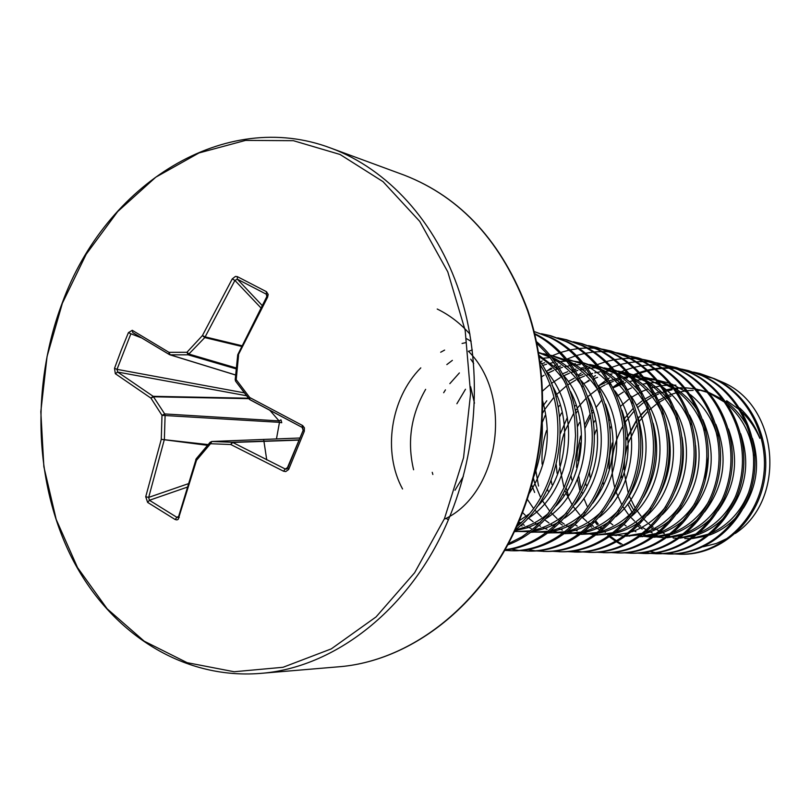 <?xml version="1.0" encoding="UTF-8"?>
<svg xmlns="http://www.w3.org/2000/svg" width="811" height="811" viewBox="0 0 811 811"><rect width="100%" height="100%" fill="white"/><g stroke="black" fill="none" stroke-linecap="round" stroke-linejoin="round"><path stroke-width="1.22" d="M238.079 354.833L238.556 355.319L236.214 379.649L249.727 397.522L302.696 425.582L304.419 427.863L304.307 431.28L288.635 469.508L285.746 471.576L283.536 471.211L230.78 444.519L210.505 443.729L196.505 460.303L178.238 519.283L176.97 519.922L175.186 519.547L147.632 502.404L149.406 500.275L176.859 517.317L178.096 517.388M288.838 469.062L287.702 468.099L295.316 449.426M141.226 337.781L130.875 333.777L117.017 369.35L117.686 372.067L153.157 396.315L164.704 413.934L279.085 420.909L280.971 419.834L281.741 422.734L279.471 422.338L279.085 420.909L270.012 410.498M62.386 303.202L86.199 254.218L117.707 211.549L155.793 177.183L198.999 152.944L245.561 140.394L293.359 140.688L340.032 154.465L383.025 181.654L419.733 221.373L447.773 271.827L465.169 330.371L470.603 393.599L463.557 457.668L444.479 518.624L414.634 572.738L376.061 616.918L331.273 648.881L283.049 667.281L234.146 671.741L187.108 662.668L144.186 641.177L107.184 608.838L77.521 567.568L56.202 519.466L43.865 466.751L40.814 411.653L47.079 356.394L62.386 303.202M147.632 502.404L145.727 496.758L148.687 497.386L149.406 500.275L186.905 487.269M246.554 395.738L117.686 372.067L115.334 373.709L114.513 368.346L121.143 350.433L128.422 332.642L132.264 330.3L168.952 352.319L186.935 352.268L202.415 335.572L232.25 278.903L235.443 276.419L237.37 276.642L266.484 291.707L268.198 294.474L267.579 297.231L237.887 355.674M693.608 372.127L700.136 373.607L714.633 378.778C750.874 395.403 772.559 440.626 763.891 482.515C755.497 524.464 718.678 555.282 681.078 554.248L674.478 553.933M680.348 554.227L675.208 553.893M698.707 373.242L713.224 378.423C749.516 395.079 771.241 440.383 762.563 482.352C754.149 524.382 717.269 555.251 679.618 554.217M673.738 553.862L668.477 553.143M681.848 369.157L688.569 370.678L703.238 375.919C739.906 392.757 761.843 438.65 753.074 481.176C744.569 523.774 707.314 555.048 669.308 554.004L662.516 553.67M668.558 553.984L663.266 553.629M662.506 553.548L657.092 552.737M687.099 370.303L701.789 375.554C738.507 392.423 760.485 438.406 751.706 481.004C743.18 523.683 705.864 555.028 667.808 553.974M661.756 553.599L656.332 552.838M655.552 552.697L649.996 551.429M669.734 366.096L676.658 367.657L691.499 372.969C728.602 390.03 750.804 436.622 741.923 479.798C733.316 523.054 695.605 554.815 657.194 553.751L650.189 553.406M656.423 553.731L650.969 553.366M650.179 553.274L644.593 552.423M675.147 367.282L690.009 372.594C727.163 389.685 749.405 436.359 740.504 479.625C731.887 522.963 694.115 554.785 655.653 553.72M649.408 553.325L643.812 552.534M657.234 362.943L664.381 364.555L679.405 369.917C716.944 387.212 739.419 434.514 730.427 478.378C721.709 522.314 683.541 554.572 644.704 553.497L637.487 553.132M662.82 364.159L677.864 369.532C715.464 386.857 737.969 434.25 728.967 478.196C720.229 522.223 682.01 554.542 643.113 553.457M644.35 359.689L651.72 361.341L666.926 366.785C704.921 384.313 727.67 432.354 718.566 476.909C709.726 521.554 671.092 554.329 631.83 553.224L624.389 552.849M631.009 553.203L625.22 552.798M650.118 360.936L665.334 366.39C703.39 383.948 726.18 432.07 717.056 476.726C708.206 521.453 669.511 554.288 630.198 553.193M631.059 356.333L638.662 358.036L654.051 363.551C692.513 381.322 715.545 430.114 706.31 475.398C697.369 520.763 658.258 554.065 618.55 552.95L610.876 552.565M617.708 552.93L611.727 552.504M637 357.61L652.409 363.135C690.931 380.937 714.004 429.83 704.759 475.205C695.787 520.662 656.626 554.035 616.867 552.92M617.333 352.866L625.19 354.62L640.761 360.206C679.699 378.22 703.015 427.802 693.669 473.837C684.596 519.952 644.998 553.801 604.854 552.666L596.926 552.261M603.982 552.646L597.808 552.2M623.477 354.184L639.068 359.78C678.067 377.825 701.424 427.509 692.057 473.644C682.974 519.851 643.316 553.771 603.11 552.636M603.151 349.288L611.271 351.092L627.035 356.759C666.46 375.027 690.07 425.41 680.591 472.225C671.407 519.111 631.313 553.528 590.712 552.382L582.531 551.946M589.81 552.352L583.433 551.885M609.497 350.646L625.291 356.313C664.767 374.621 688.427 425.106 678.929 472.022C669.724 519.01 629.569 553.487 588.908 552.342M581.599 551.845L575.05 550.801M588.502 345.587L596.896 347.443L612.852 353.19C652.764 371.722 676.688 422.947 667.078 470.552C657.772 518.249 617.161 553.244 576.104 552.078L567.639 551.622M595.061 346.986L611.048 352.734C651.02 371.296 674.985 422.632 665.355 470.339C656.028 518.138 615.356 553.203 574.239 552.038M573.347 341.766L582.024 343.682L598.194 349.5C638.612 368.306 662.84 420.392 653.098 468.829C643.66 517.347 602.532 552.95 560.999 551.764L552.261 551.287M560.046 551.744L553.224 551.216M580.129 343.205L596.328 349.034C636.807 367.87 661.077 420.068 651.324 468.606C641.866 517.236 600.667 552.909 559.083 551.723M557.664 337.812L566.656 339.789L583.028 345.689C623.963 364.768 648.506 417.746 638.632 467.045C629.062 516.425 587.397 552.646 545.387 551.439L536.345 550.943M544.394 551.419L537.348 550.862M564.689 339.292L581.092 345.202C622.098 364.311 646.681 417.412 636.787 466.812C627.197 516.303 585.461 552.605 543.4 551.399M535.321 550.821L528.073 549.574M541.434 333.716L550.74 335.754L567.325 341.735C608.787 361.098 633.655 415.009 623.639 465.19C613.937 515.461 571.725 552.332 529.238 551.105L519.871 550.578M528.204 551.085L520.905 550.497M548.712 335.237L565.318 341.238C606.851 360.631 631.759 414.654 621.733 464.956C612.011 515.34 569.727 552.291 527.18 551.064M518.817 550.456L511.305 549.128M510.383 550.72C553.426 551.967 596.267 514.336 606.131 463.03C616.299 411.806 591.067 356.82 548.986 337.133L534.267 331.577L551.064 337.65C593.064 357.306 618.266 412.17 608.108 463.274C598.265 514.468 555.494 552.007 512.511 550.76L504.624 550.395M511.447 550.74L504.726 550.223M534.652 333.625C575.374 353.059 600.627 405.378 592.942 455.792C585.501 506.267 546.756 546.178 504.837 550.03M534.804 334.244C574.34 354.488 598.417 406.007 590.895 455.539C583.565 505.111 546.148 544.688 505.01 549.716M535.98 341.238C566.423 365.923 582.633 410.934 576.226 453.744C569.798 496.525 541.555 532.878 507.078 545.114M536.841 343.296L548.256 355.066L557.968 368.762L565.713 384.049L571.309 400.563L574.614 417.929L575.546 435.73L574.087 453.491L570.295 470.806L564.274 487.229L556.184 502.384L546.259 515.897L534.763 527.444L522 536.791L508.284 543.735M539.984 361.27C575.323 412.079 562.074 495.409 515.137 529.978M540.511 365.203C571.603 414.928 559.397 491.74 516.577 526.805M542.022 418.851C543.329 438.609 540.684 457.647 534.074 475.956M437.22 309.032C449.466 314.982 460.384 323.356 469.954 334.152M603.323 484.076L602.968 481.866M610.014 428.715L610.957 426.596M589.972 477.111L589.526 471.708M594.362 435.183L596.217 430.002M622.108 544.252L617.587 541.545M616.705 540.967L610.47 536.375M602.33 528.762L600.556 526.805M598.305 524.129L596.247 521.473M587.093 506.125L583.869 498.359M582.065 492.865L581.832 492.034M581.041 489.104L578.719 476.189M578.192 460.8L580.554 442.897M585.086 428.056L590.722 416.063M592.253 413.387L592.76 412.535M595.973 407.578L601.965 399.803M615.924 386.482L621.925 382.214M623.071 381.484L623.598 381.15M635.54 374.946L639.25 373.465M640.274 373.101L647.229 370.941M648.192 370.688L654.812 369.309M655.734 369.157L662.029 368.417M662.911 368.356L668.923 368.174M669.764 368.184L675.512 368.478M676.313 368.549L681.808 369.269M682.578 369.4L687.829 370.495M620.527 544.201L616.776 541.991M615.894 541.424L609.649 536.943M608.747 536.213L607.844 535.463M600.393 528.336L599.481 527.332M597.21 524.676L595.081 521.99M580.027 491.284L577.493 479.22M576.489 467.379L577.341 451.595L580.635 436.075M584.711 424.782L590.307 413.661M591.817 411.167L592.172 410.609M613.065 387.161L621.317 381.261M633.918 374.621L638.602 372.776M639.615 372.421L646.56 370.343M647.523 370.11L654.132 368.802M655.045 368.66L661.34 367.991M662.222 367.93L668.223 367.809M669.055 367.819L674.793 368.174M675.593 368.255L681.078 369.015M568.501 495.825L566.179 487.969M576.053 413.387L577.118 411.501M598.477 385.894L607.044 379.447M608.23 378.676L609.264 378.017M621.398 371.671L625.007 370.221M626.062 369.826L633.259 367.576M634.263 367.312L641.095 365.883M642.048 365.731L648.557 364.98M649.459 364.92L655.663 364.747M656.535 364.757L662.455 365.092M663.276 365.173L668.943 365.954M551.967 484.552L551.145 480.548M559.58 416.844L561.465 413.052M586.312 382.224L588.745 380.278M593.51 376.831L595.446 375.564M608.473 368.65L610.957 367.626M612.052 367.201L619.523 364.747M620.557 364.463L627.643 362.892M628.626 362.73L635.358 361.888M636.3 361.818L642.717 361.605M643.61 361.615L649.723 361.929M650.584 362.01L656.423 362.801M538.524 486.032L535.858 470.735M542.316 422.318L545.144 415.546M555.92 397.167L556.326 396.62M578.273 375.047L581.163 373.07M584.285 371.114L585.339 370.495M595.122 365.538L596.43 364.991M597.575 364.524L605.32 361.848M606.395 361.544L613.745 359.831M614.768 359.638L621.743 358.715M622.706 358.624L629.346 358.361M630.269 358.361L636.594 358.665M637.476 358.746L643.508 359.537M547.395 370.718L551.105 368.012M554.318 365.873L555.636 365.051M556.944 364.261L557.552 363.906M582.987 364.23L567.082 359.05L575.455 355.877M576.621 355.512L584.528 353.454M585.633 353.221L593.125 352.075M594.169 351.964L601.286 351.568M602.279 351.568L609.041 351.822M609.984 351.893L616.431 352.714M540.45 361.98L542.123 360.956M552.463 355.634L559.732 352.795M560.938 352.39L569.16 350.129M570.305 349.886L578.091 348.608M579.166 348.487L586.546 348.02M587.569 348.01L594.585 348.233M595.558 348.304L602.218 349.125M715.028 378.96L723.371 382.539C779.087 406.696 786.731 499.323 735.354 533.415M728.704 537.723L716.346 543.461L703.299 546.766M632.337 512.826L627.714 504.077M625.93 439.775L636.706 419.794M726.686 400.725L739.571 409.808M742.268 412.323C749.668 419.733 755.538 428.401 759.866 438.335C755.497 426.363 748.746 416.236 739.612 407.953M263.737 439.957L266.748 459.928M640.568 415.039L644.826 410.924M702.488 375.574L712.565 378.119M276.46 438.933L279.471 422.338L161.987 415.333L150.917 398.11L115.334 373.709M266.951 297.069L266.292 294.18L237.309 279.166L234.906 280.434L204.777 337.579L188.111 354.812L170.198 354.843L169.327 354.559L168.952 352.319L170.198 354.843L235.616 374.976L170.107 354.843M249.575 399.428L302.067 427.336M303.192 430.388L302.148 427.397C302.594 426.768 302.919 427.782 303.111 430.448L303.192 430.388M283.536 471.211L285.249 469.001L286.891 469.032M299.107 440.099L232.727 442.461L230.78 444.519L232.058 442.269L232.727 442.461L285.249 469.001L288.037 467.278M196.678 458.58L195.796 459.523L196.505 460.303L196.161 458.833L210.12 442.289L211.772 441.488L299.969 438.001L211.874 441.488L210.505 443.729L210.12 442.289L211.772 441.488L232.058 442.269L299.188 439.886M208.153 444.59L161.267 439.349L161.987 415.333L164.704 413.934L165.089 415.475L164.38 439.39L148.687 497.386L187.959 483.832M267.579 297.231L266.677 296.846L237.724 354.782L235.2 379.72L235.616 381.211L236.214 379.649L235.555 379.872M302.29 425.349L302.148 427.397L249.798 399.661L249.727 397.522L249.089 399.042L235.616 381.211L249.018 398.718M266.971 295.032L266.292 294.18L266.484 291.707M262.115 305.433L237.309 279.166L237.37 276.642M260.868 307.825L234.906 280.434L232.25 278.903M241.972 345.739L205.193 336.879L202.415 335.572L204.777 337.579L241.637 346.439M304.307 431.28L303.111 430.448L286.861 469.042M236.265 367.971L189.358 354.194L186.935 352.268L188.111 354.812L236.173 368.893M169.164 354.437L132.74 332.561L132.264 330.3M130.875 333.777L128.422 332.642M244.364 392.859L117.017 369.35L114.513 368.346M179.231 517.54L178.562 516.658L196.059 459.31M178.075 517.388L179.079 516.222M248.45 398.211L153.157 396.315L150.917 398.11L153.664 396.792L248.795 398.657M175.186 519.547L176.859 517.317L178.633 516.394M145.727 496.758L161.267 439.349L207.515 445.33M404.375 175.196C461.256 197.397 502.354 242.631 527.647 310.897C549.888 377.074 546.29 456.857 517.682 523.196C482.241 606.334 409.494 661.664 337.883 666.865L260.047 673.434C334.578 668.071 410.954 608.96 448.402 519.77C478.612 448.615 482.636 363.004 459.513 292.264C436.095 221.616 387.405 169.053 331.07 148.19L404.375 175.196C461.195 197.286 502.384 242.408 527.92 310.552C550.365 376.699 546.888 456.623 518.249 523.024C482.657 606.496 409.545 661.685 337.883 666.865M470.735 359.141L473.685 363.45M542.427 400.097C552.048 434.655 547.324 466.254 528.245 494.892M402.55 488.972C382.539 452.366 390.223 398.698 420.797 367.87M440.687 352.227L444.61 350.078M462.057 343.469L466.061 342.556M552.098 385.184C573.833 423.018 566.402 477.993 536.882 507.037M529.086 514.083L518.543 521.189M448.219 519.76L446.08 518.33M413.6 469.772C406.97 441.731 410.984 414.928 425.643 389.351M446.831 364.595L452.366 360.358M468.535 351.376L472.306 349.906M538.828 356.566C548.905 362.791 557.471 371.043 564.527 381.322M570.538 391.48C589.587 427.509 582.815 477.679 556.153 505.902M548.246 513.495C538.23 521.848 527.292 527.262 515.431 529.745M432.851 474.486L432.243 472.316M443.668 392.727L445.462 389.858M449.831 383.654L459.381 372.928M538.149 352.501L550.091 357.347M553.153 358.979C564.861 365.66 574.604 374.986 582.359 386.948M588.299 397.735C604.763 431.827 598.63 477.385 574.776 504.614M566.757 512.826C556.792 521.615 545.813 527.393 533.8 530.161M530.668 530.789L514.356 531.641M456.887 403.736L465.504 389.26M543.157 353.728L547.841 354.569M550 355.056L567.538 361.716M570.559 363.409C582.349 370.414 592.01 380.116 599.552 392.494M605.412 403.979C618.752 440.018 614.535 473.077 592.78 503.155M584.63 512.065C574.735 521.321 563.706 527.474 551.531 530.536M548.408 531.225L530.972 532.32M621.905 410.275C633.016 443.222 629.113 473.624 610.217 501.492M601.914 511.224C592.101 520.956 581.011 527.505 568.653 530.87M565.541 531.621L548.236 533.04M522.102 526.015L520.713 525.285M541.545 363.703L544.708 362.781M568.156 360.358L581.446 362.365M583.535 362.912L600.616 370.08M603.577 371.884C615.559 379.589 625.088 390.091 632.144 403.381M637.791 416.641C646.762 446.415 643.204 474.07 627.096 499.596M618.641 510.271C608.919 520.53 597.768 527.495 585.197 531.175M582.085 531.986L564.912 533.719M546.249 371.266L551.946 368.782M555.961 367.353L556.914 367.048M558.475 366.582L560.624 366.004M573.742 363.875L575.536 363.764M589.688 364.504L597.393 366.096M599.441 366.673L616.309 374.084M619.249 375.929C631.363 384.029 640.812 394.977 647.594 408.764M653.108 423.18C660.032 449.629 656.829 474.364 643.478 497.396M634.831 509.207C625.21 520.023 613.998 527.434 601.194 531.438M598.092 532.31L581.041 534.358L596.44 533.587M562.702 373.739L567.67 371.691M571.643 370.343L573.306 369.846M574.817 369.431L576.003 369.137M580.453 368.194L583.433 367.718M588.786 367.18L589.962 367.109M604.185 367.859L612.802 369.725M614.819 370.323L631.495 377.977M634.405 379.872C646.661 388.378 656.028 399.793 662.516 414.127M667.848 429.982C672.836 452.893 670.018 474.486 659.404 494.771M650.523 508.021C641.014 519.435 629.731 527.322 616.664 531.681M613.572 532.614L596.622 534.946M562.317 525.041L559.671 523.288M534.631 492.449L531.722 484.927M542.914 406.088L546.796 400.776M568.247 381.575L574.147 378.271M578.861 376.091L582.876 374.53M602.482 370.434L603.931 370.353M618.215 371.114L627.694 373.253M629.691 373.871L646.174 381.758M649.064 383.715C661.482 392.656 670.778 404.588 676.932 419.5M682.021 437.251C685.183 456.279 682.811 474.374 674.914 491.547M665.74 506.682C656.363 518.756 644.998 527.16 631.647 531.884M628.555 532.878L611.707 535.503M577.229 526.106L575.384 524.94M548.145 491.101L547.395 489.175M542.113 464.156C541.464 452.72 542.944 441.498 546.553 430.509M558.201 407.355L559.499 405.551M583.606 383.745L589.181 380.754M594.473 378.453L597.565 377.318M609.649 374.307L612.092 373.952M617.414 373.496L628.15 373.78M629.762 373.962L642.109 376.669M644.076 377.328L660.377 385.438M663.246 387.445C675.877 396.873 685.082 409.373 690.871 424.934M695.595 445.432C697.085 459.938 695.24 473.898 690.09 487.299M680.51 505.162C671.295 517.976 659.84 526.937 646.154 532.067M643.072 533.121L626.305 536.02M616.36 535.605L612.406 534.986M591.655 527.12L590.59 526.471M563.452 494.963L563.128 494.223M557.096 473.269L556.255 464.632M560.35 433.621L567.396 417.391M574.735 406.372L575.323 405.632M598.447 385.914L607.297 381.667M609.548 380.805L619.178 378.027M623.537 377.237L630.39 376.537M631.83 376.476L638.176 376.568M643.924 377.145L656.058 380.004L645.789 379.396M657.995 380.673L674.134 389.016M676.982 391.074C689.867 401.06 698.981 414.178 704.323 430.448M708.408 455.904L705.134 480.609M694.855 503.438C685.832 517.053 674.286 526.653 660.215 532.229M657.133 533.334L640.447 536.507M629.671 536.152L626.721 535.726M571.846 480L571.015 475.601M577.483 426.677L579.459 422.551M613.38 387.759L622.777 383.613M624.115 383.147L625.534 382.68M629.366 381.596L632.651 380.835M636.99 380.085L644.38 379.436M657.63 380.247L669.572 383.248M671.488 383.938L687.464 392.504M690.293 394.622C703.482 405.216 712.494 419.044 717.329 436.125M708.814 501.441C700.035 515.978 688.377 526.288 673.84 532.351M670.758 533.516L654.153 536.963M642.576 536.689L640.578 536.416M612.832 524.899L610.318 522.963M586.241 485.475L585.654 483.244M593.632 422.916L594.808 420.838M617.151 396.062L623.355 392.037M627.805 389.645L631.394 387.993M634.881 386.604L636.909 385.894M638.206 385.478L638.855 385.276M642.657 384.242L647.279 383.279M648.597 383.066L657.934 382.265M659.302 382.255L663.733 382.407M722.419 499.059C713.933 514.701 702.154 525.832 687.059 532.462M683.977 533.679L667.443 537.389M655.095 537.196L654.011 537.064M652.541 536.852L643.072 534.561M635.925 531.722L633.35 530.435M626.163 526.004L624.318 524.646M600.241 490.118L599.988 489.317M609.081 420.615L609.568 419.834M620.729 406.149L628.515 399.468M631.708 397.208L640.112 392.352M641.765 391.561L648.03 389.016M651.841 387.79L660.671 385.833M661.948 385.651L671.062 385.022M672.4 385.032L675.938 385.195M735.699 496.139C727.629 513.11 715.687 525.244 699.883 532.533M696.801 533.82L680.328 537.784M661.168 536.689L656.261 535.402M648.648 532.492L646.732 531.58M642.2 529.066L637.892 526.197M608.909 468.738L609.588 455.752L612.315 442.978M623.902 419.186L633.269 408.268M636.402 405.399L641.896 401.07M645.333 398.748L653.119 394.46M655.278 393.487L660.772 391.368M665.05 390.071L673.637 388.337M674.884 388.185L681.493 387.729M685.092 387.759L694.784 388.783M696.254 389.067L707.679 392.453M709.524 393.213L725.064 402.449M727.832 404.74C742.643 418.04 751.219 435.01 753.561 455.66M748.725 492.287C741.254 511.001 729.13 524.433 712.342 532.594M709.26 533.942L692.837 538.169M673.13 537.227L669.065 536.203M660.985 533.243L659.708 532.655M654.73 530.009L651.04 527.647M633.209 509.267L629.123 502.171M621.733 477.598L621.419 474.597M625.93 440.474L636.777 420.179M638.176 418.344L646.56 409.281M658.735 400.208L667.169 395.91M668.355 395.413L676.658 392.636M677.844 392.331L686.207 390.801M687.424 390.669L693.182 390.344M697.409 390.415L699.275 390.537M470.613 386.705L474.476 403.189M463.334 476.432L455.001 490.25M468.363 351.183C514.286 396.802 498.998 493.423 445.077 518.868M466.629 338.724L471.14 341.39M545.256 370.1C583.606 411.278 572.698 491.578 527.373 518.726M521.716 522.081L517.813 524.038M538.575 354.975L558.728 370.049M563.625 375.473C599.248 415.81 589.009 491.192 546.31 518.442M540.602 522.01L527.951 527.697L514.772 530.749M538.119 352.298L548.905 355.847M551.632 357.053C560.888 361.341 569.17 367.353 576.469 375.077M581.335 380.734C614.322 420.159 604.722 490.858 564.578 518.097M558.84 521.889C550.365 526.927 541.505 530.08 532.239 531.367M529.492 531.692L514.468 531.387M551.318 355.39L566.25 360.104M568.947 361.341C578.202 365.832 586.414 372.046 593.581 379.984M598.417 385.874C628.86 424.315 619.878 490.574 582.237 517.692M576.449 521.726C568.024 526.998 559.154 530.374 549.838 531.854M547.101 532.219L531.266 532.097M529.319 531.813L526.805 531.357M519.222 529.34L518.411 529.056M541.616 358.361L549.909 357.61M585.664 365.508C594.909 370.201 603.06 376.618 610.105 384.779M614.91 390.922C642.89 428.309 634.496 490.31 599.299 517.225M593.47 521.514C585.086 527.028 576.205 530.627 566.828 532.29M564.111 532.715L548.429 532.898M546.513 532.665L543.005 532.067M531.225 528.539L526.592 526.451M524.382 525.295L522.112 523.997M520.662 523.105L518.756 521.858M540.207 366.4L541.028 366.075M542.63 365.487L546.584 364.2M548.611 363.632L553.862 362.426M557.745 361.787L565.297 361.148M583.464 362.831L599.157 368.235M601.803 369.552C611.048 374.439 619.138 381.079 626.062 389.462M630.826 395.869C656.454 432.151 648.607 490.077 615.802 516.698M609.923 521.25C601.59 527.018 592.699 530.84 583.251 532.705M580.554 533.172L565.014 533.648M563.128 533.445L551.166 530.82M547.06 529.35L542.792 527.464M540.521 526.309L539.183 525.579M537.764 524.758L534.611 522.771M533.101 521.726L528.164 517.864M526.836 516.698L526.298 516.212M525.244 515.218L522.203 512.136M541.312 376.963L544.08 375.25M547.06 373.577L553.649 370.434M555.2 369.806L557.968 368.772M559.519 368.245L562.449 367.342M564.527 366.785L570.376 365.558M573.336 365.122L580.189 364.575M599.309 366.511L614.779 372.117M617.394 373.486C626.65 378.565 634.678 385.428 641.471 394.045M651.172 397.654L646.205 400.756C669.551 435.852 662.242 489.874 631.779 516.11M625.849 520.936C617.556 526.968 608.655 531.023 599.136 533.07M579.176 534.185L567.406 531.854M562.378 530.12L558.444 528.427M554.278 526.288L550.537 524.028M548.976 522.983L544.901 519.952M543.603 518.878L542.498 517.925M541.393 516.931L534.753 509.947M533.516 508.426L527.322 499.292M542.681 390.953L549.828 384.617M551.409 383.4L560.158 377.673M561.384 376.993L562.246 376.527M563.767 375.757L569.342 373.253M570.934 372.624L574.31 371.448M575.81 370.972L577.787 370.414M579.906 369.867L585.39 368.772M588.391 368.356L594.585 367.89M611.322 369.329L612.71 369.623M614.616 370.09L629.883 375.899M632.468 377.297C641.744 382.589 649.712 389.675 656.373 398.536M661.066 405.541C682.213 439.42 675.421 489.682 647.249 515.441M641.268 520.581C633.016 526.886 624.095 531.164 614.495 533.415M611.818 533.973L596.551 534.996M594.706 534.875L583.109 532.807M581.599 532.371L581.092 532.219M577.189 530.86L573.59 529.34M570.245 527.697L565.936 525.214M564.324 524.17L561.08 521.868M559.813 520.885L558.161 519.516M557.015 518.533L551.166 512.704M549.463 510.748L542.458 500.782M540.643 497.518L534.996 483.934M534.601 482.657L533.466 478.409M542.772 412.85L544.171 410.457M544.88 409.302L553.862 397.36M556.599 394.46L566.149 386.158M567.994 384.82L575.688 380.075M576.956 379.406L578.425 378.666M579.895 377.967L584.498 376.01M586.13 375.402L590.084 374.104M591.533 373.678L592.608 373.395M594.777 372.867L599.907 371.894M603.262 371.458L608.514 371.103M625.119 372.533L627.552 373.08M629.417 373.557L644.492 379.568M647.056 381.008C656.342 386.512 664.26 393.822 670.788 402.945M675.441 410.285C694.469 442.867 688.174 489.509 662.242 514.701M689.34 414.979C706.33 446.202 700.511 489.337 676.779 513.88M670.677 519.709C662.516 526.592 653.544 531.367 643.772 534.013M641.116 534.662L626.072 536.183M624.267 536.122L613.004 534.55M611.545 534.185L609.456 533.608M605.412 532.249L602.431 531.043M599.927 529.897L595.254 527.403M593.54 526.349L591.858 525.254M590.651 524.413L587.955 522.406M586.728 521.422L582.389 517.509M581.234 516.354L580.575 515.664M579.672 514.691L573.377 506.733M572.282 505.081L565.956 493.027M565.49 491.882L564.973 490.543M564 487.827L559.914 467.846M559.752 465.362C559.225 454.636 560.614 444.114 563.929 433.794M564.73 431.422L573.904 412.911M575.557 410.478L576.469 409.21M577.219 408.197L586.434 397.927M587.914 396.559L596.409 389.939M597.484 389.219L598.021 388.875M599.42 388.003L605.188 384.82M606.527 384.171L609.132 382.995M610.501 382.427L613.329 381.363M615.032 380.775L620.05 379.325M623.081 378.636L627.552 377.865M632.509 377.348L635.084 377.227M651.456 378.646L655.805 379.7M657.609 380.227L672.319 386.614M674.843 388.124C684.2 394.075 691.996 401.881 698.241 411.552M702.802 419.652C717.127 453.755 713.153 484.856 690.881 512.968M684.707 519.192C676.597 526.39 667.605 531.418 657.731 534.267M655.075 534.966L640.143 536.73M715.819 424.305C728.359 456.177 724.618 485.394 704.577 511.954M698.332 518.614C690.273 526.136 681.25 531.428 671.255 534.5M667.068 534.692L668.599 535.25L653.778 537.237M652.003 537.227L641.045 536.081M728.43 428.968C739.247 458.59 735.739 485.87 717.887 510.818M711.551 517.986C703.553 525.842 694.5 531.418 684.383 534.702M681.737 535.493L666.987 537.713M665.243 537.734L655.075 536.892M644.542 534.145L643.904 533.912M740.646 433.662C749.8 460.983 746.525 486.276 730.823 509.541M724.395 517.276C716.468 525.508 707.374 531.377 697.115 534.895M694.48 535.726L679.811 538.159M678.077 538.21L673.191 538.088M655.835 534.368L654.913 534.023M652.206 532.888L648.577 531.124M646.651 530.059L642.13 527.211M640.751 526.227L639.088 524.981M638.034 524.139L635.591 522.051M634.547 521.088L630.826 517.306M629.823 516.171L629.001 515.208M628.201 514.235L622.939 506.743M621.834 504.868L616.147 492.216M614.829 487.958C609.264 466.345 612.011 445.604 623.061 425.745M625.494 421.842L634.384 410.751M637.507 407.69L643.103 402.986M644.096 402.246L644.938 401.638M652.358 396.984L654.923 395.656M656.15 395.058L658.684 393.923M660.154 393.315L664.655 391.703M665.861 391.318L672.137 389.746M675.593 389.138L677.895 388.824M681.23 388.53L682.477 388.459M699.518 389.817L707.212 391.906M708.926 392.514L723.017 399.62M725.45 401.293C735.05 408.257 742.633 417.209 748.198 428.147M752.476 438.427C760.029 463.375 757.008 486.6 743.413 508.112M736.885 516.506C729.018 525.112 719.884 531.296 709.473 535.057M706.847 535.929L692.259 538.585M690.536 538.656L684.808 538.565M664.31 533.557L660.924 531.945M658.988 530.911L654.659 528.255M653.24 527.272L652.196 526.511M651.162 525.731L648.313 523.399M647.239 522.436L644.106 519.405M643.123 518.361L641.907 517.002M641.075 516.039L636.371 509.744M634.881 507.402L629.316 496.119M628.282 493.291L624.267 472.762M624.156 469.772L624.612 459.553M625.099 455.873L627.329 445.837M628.211 442.968L637.466 423.95M639.25 421.375L647.665 411.582M649.591 409.758L656.028 404.496M657.042 403.777L658.36 402.864M659.586 402.063L663.793 399.57M665.01 398.911L668.011 397.431M669.197 396.893L671.042 396.113M295.386 449.264L303.132 430.519M331.07 148.19C224.759 107.782 105.481 184.198 62.244 302.939C31 385.418 34.133 482.798 71.743 557.654C109.617 632.114 181.664 679.588 260.047 673.434M235.616 375.027L169.844 354.792L132.801 332.601"/></g></svg>
